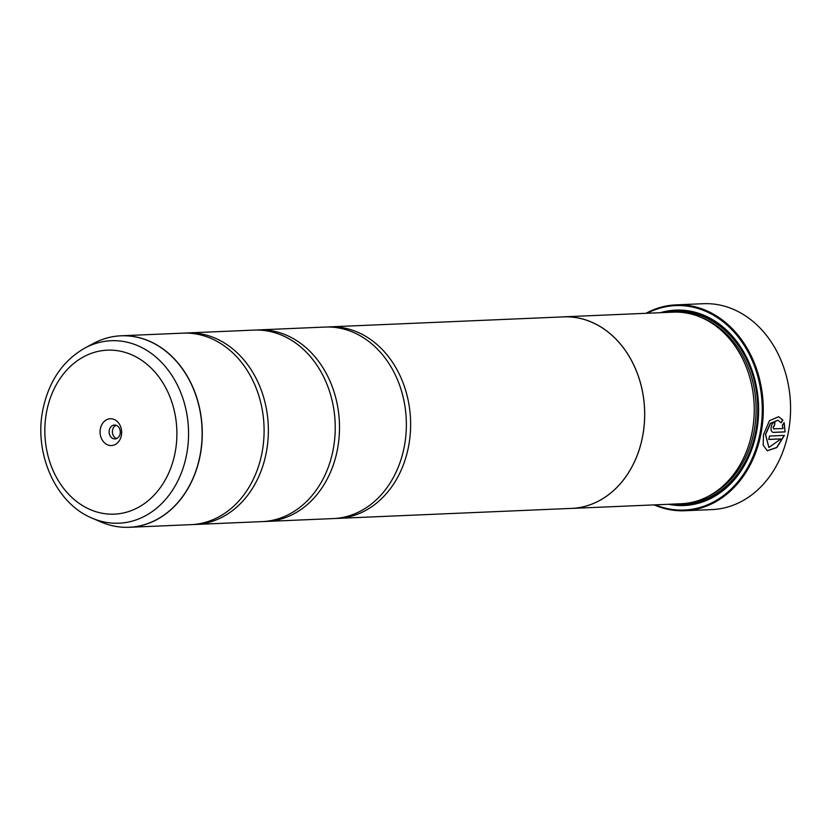 <?xml version="1.0" encoding="UTF-8"?>
<svg xmlns="http://www.w3.org/2000/svg" width="831" height="831" viewBox="0 0 831 831"><rect width="100%" height="100%" fill="white"/><g stroke="black" fill="none" stroke-linecap="round" stroke-linejoin="round"><path stroke-width="1.25" d="M100.935 521.951A95.814 77.065 -92.4 0 0 199.804 456.645A95.814 77.065 -92.4 0 0 174.5 359.231A95.814 77.065 -92.4 0 0 93.311 343.525L84.835 348.075A91.327 73.45 87.6 0 1 162.222 363.054A91.327 73.45 87.6 0 1 186.341 455.897A91.327 73.45 87.6 0 1 92.106 518.139L100.935 521.951C110.128 525.909 119.571 527.685 129.241 527.29L191.068 524.652A95.845 77.075 -92.4 0 0 261.765 454.006A95.845 77.075 -92.4 0 0 182.882 333.148L121.056 335.786A95.845 77.075 87.6 0 1 199.939 456.645A95.845 77.075 87.6 0 1 129.241 527.29A95.845 77.075 87.6 0 1 115.405 526.335M193.208 524.527A95.845 77.075 -92.4 0 0 195.337 524.465L262.201 521.608A95.845 77.075 -92.4 0 0 332.899 450.963A95.845 77.075 -92.4 0 0 254.016 330.104L187.152 332.961A95.845 77.075 -92.4 0 0 185.022 333.086M264.341 521.484A95.845 77.075 -92.4 0 0 266.471 521.432L333.335 518.575A95.845 77.075 -92.4 0 0 404.032 447.919A95.845 77.075 -92.4 0 0 325.15 327.061L258.285 329.917A95.845 77.075 -92.4 0 0 256.156 330.052M777.899 420.226L770.337 423.332L765.455 434.416L768.862 447.483L765.621 434.592L770.524 423.395L777.972 420.247L781.119 422.782L782.895 420.164L778.689 416.695L769.464 420.673L763.512 434.571L763.201 445.219L767.304 450.745L776.798 447.587L784.412 435.392L769.548 436.026A103.034 82.861 87.6 0 1 768.748 439.454L780.911 438.934L768.862 447.483M778.616 416.674L782.709 420.102L780.932 422.719M784.204 435.402L776.673 447.462L767.262 450.724M774.762 421.847A103.034 82.861 87.6 0 1 774.367 425.337L773.059 427.144L773.858 428.869M774.045 428.931L773.245 427.207L774.554 425.399A103.034 82.861 -92.4 0 0 774.959 421.836C773.007 422.252 771.719 424.07 771.116 427.3C770.804 430.489 771.583 432.203 773.443 432.421L785.108 431.923L784.152 422.636L782.324 425.233L783.01 428.547L773.64 428.838M684.765 510.743L712.074 509.58A103.034 82.861 -92.4 0 0 788.068 433.637A103.034 82.861 -92.4 0 0 703.275 303.71L675.956 304.873A103.034 82.861 87.6 0 1 760.76 434.8A103.034 82.861 87.6 0 1 684.765 510.743A103.034 82.861 87.6 0 1 654.153 504.895M121.336 435.662A13.421 10.793 -92.4 0 0 113.494 419.208A13.421 10.793 -92.4 0 0 100.395 428.64A13.421 10.793 -92.4 0 0 108.227 445.094A13.421 10.793 -92.4 0 0 121.336 435.662M120.131 433.803A6.949 5.588 -92.4 0 0 114.408 425.046A6.949 5.588 -92.4 0 0 109.287 430.167A6.949 5.588 -92.4 0 0 115 438.924A6.949 5.588 -92.4 0 0 120.131 433.803M116.06 425.275A6.949 5.588 -92.4 0 0 112.559 430.022A6.949 5.588 -92.4 0 0 116.62 438.55M655.337 504.843A102.306 82.279 -92.4 0 0 759.773 434.634A102.306 82.279 -92.4 0 0 733.212 331.102A102.306 82.279 -92.4 0 0 647.152 313.266M571.635 508.416L681.181 503.742A95.877 77.106 -92.4 0 0 751.91 433.065A95.877 77.106 -92.4 0 0 672.996 312.155L563.449 316.84A95.877 77.106 87.6 0 1 642.363 437.75A95.877 77.106 87.6 0 1 571.635 508.416A95.877 77.106 87.6 0 1 569.526 508.479M668.55 504.282A97.798 78.654 -92.4 0 0 756.241 433.45A97.798 78.654 -92.4 0 0 660.354 312.695M675.291 503.991A96.593 77.688 -92.4 0 0 756.023 433.107A96.593 77.688 -92.4 0 0 667.096 312.414M195.337 524.465A95.845 77.075 -92.4 0 0 266.034 453.819A95.845 77.075 -92.4 0 0 187.152 332.961M266.471 521.432A95.845 77.075 -92.4 0 0 337.168 450.786A95.845 77.075 -92.4 0 0 258.285 329.917M335.475 518.44A95.845 77.075 -92.4 0 0 337.604 518.388A95.845 77.075 -92.4 0 0 408.301 447.743A95.845 77.075 -92.4 0 0 329.419 326.884A95.845 77.075 -92.4 0 0 327.289 327.009M329.419 326.884L563.449 316.881A95.845 77.075 87.6 0 1 642.332 437.74A95.845 77.075 87.6 0 1 571.635 508.385L337.604 518.388M561.341 316.964A95.877 77.106 87.6 0 1 563.449 316.84M645.957 313.318A103.034 82.861 87.6 0 1 675.956 304.873M783.965 422.574L785.108 431.923M784.921 431.86L773.256 432.359M768.758 439.381L780.911 438.934M708.241 496.346A94.682 76.14 -92.4 0 0 753.81 432.629A94.682 76.14 -92.4 0 0 700.585 317.213M682.957 503.638A95.877 77.106 -92.4 0 0 755.462 432.909A95.877 77.106 -92.4 0 0 674.772 312.113M46.827 410.649A82.072 66.002 -92.4 0 0 94.755 511.325A82.072 66.002 -92.4 0 0 174.905 453.653A82.072 66.002 -92.4 0 0 126.977 352.978A82.072 66.002 -92.4 0 0 46.827 410.649M107.344 337.916A95.845 77.075 87.6 0 1 121.056 335.786C111.385 336.223 102.13 338.799 93.311 343.525M92.106 518.139C55.324 503.16 33.375 452.521 43.119 408.499C49.195 380.712 63.104 360.571 84.835 348.075"/></g></svg>
